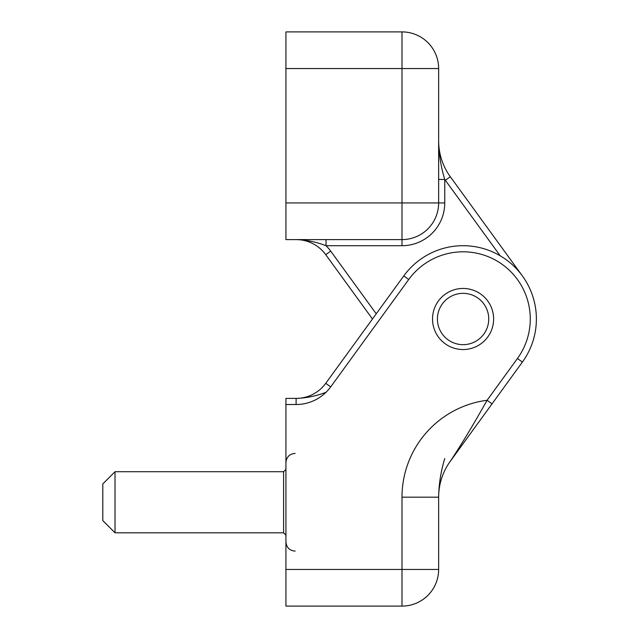 <?xml version="1.0" encoding="UTF-8"?>
<svg xmlns="http://www.w3.org/2000/svg" width="638" height="638" viewBox="0 0 638 638"><rect width="100%" height="100%" fill="white"/><g stroke="black" fill="none" stroke-linecap="round" stroke-linejoin="round"><path stroke-width="0.96" d="M492.026 403.862L487.089 400.273C473.324 424.78 461.067 445.117 450.308 461.282A61.088 61.088 0 0 0 438.641 497.185A61.088 61.088 0 0 1 450.308 461.282L522.378 362.089A73.298 73.298 0 0 0 506.165 259.698A73.298 73.298 0 0 0 403.774 275.911L408.719 279.508A67.197 67.197 0 0 1 502.577 264.642A67.197 67.197 0 0 1 517.442 358.492L487.089 400.273A97.734 97.734 0 0 0 401.996 497.185L438.641 497.185L438.641 569.447A36.653 36.653 0 0 1 401.996 606.1L285.928 606.1L285.928 398.407L296.104 398.407A36.653 36.653 0 0 0 325.755 383.302L403.774 275.911M444.75 458.555C440.858 471.346 438.824 484.218 438.641 497.185M326.026 392.298C316.169 396.07 306.192 398.104 296.104 398.407L296.104 404.516A42.762 42.762 0 0 0 330.691 386.891L408.719 279.508M437.421 319A25.656 25.656 0 0 1 475.908 296.782A25.656 25.656 0 0 1 475.908 341.218A25.656 25.656 0 0 1 437.421 319M285.928 202.94L401.996 202.94L401.996 239.593A36.653 36.653 0 0 0 438.641 202.94L401.996 202.94L401.996 68.553L438.641 68.553L438.641 202.94A36.653 36.653 0 0 1 401.996 239.593L285.928 239.593L285.928 31.9L401.996 31.9A36.653 36.653 0 0 1 438.641 68.553A36.653 36.653 0 0 0 401.996 31.9L401.996 68.553L285.928 68.553M522.378 275.911L450.308 176.718A61.088 61.088 0 0 1 438.641 140.815C438.824 153.782 440.858 166.654 444.75 179.445L438.641 179.445M326.026 239.593L326.026 245.702C316.169 241.93 306.192 239.896 296.104 239.593A36.653 36.653 0 0 1 325.755 254.698L372.472 319M450.308 176.718A61.088 61.088 0 0 1 438.641 140.815A61.088 61.088 0 0 0 450.308 176.718L445.372 180.307A67.197 67.197 0 0 1 444.75 179.445L444.75 202.94A42.762 42.762 0 0 1 401.996 245.702L326.026 245.702A42.762 42.762 0 0 1 330.691 251.109L376.245 313.8M325.755 254.698A36.653 36.653 0 0 0 296.104 239.593A36.653 36.653 0 0 1 325.755 254.698L330.691 251.109M493.621 319A30.544 30.544 0 0 0 463.076 288.456A30.544 30.544 0 0 0 432.532 319A30.544 30.544 0 0 0 463.076 349.544A30.544 30.544 0 0 0 493.621 319M450.899 460.476L450.308 461.282M115.015 471.713L102.798 483.931L102.798 520.584L115.015 532.802L115.015 471.713L283.607 471.713L283.607 532.802L115.015 532.802L283.607 532.802L286.055 535.242M522.378 362.089L517.442 358.492M325.755 383.302L330.691 386.891M296.104 404.516L285.928 404.516M500.216 255.806L445.372 180.307M444.75 202.94A42.762 42.762 0 0 1 401.996 245.702A42.762 42.762 0 0 0 444.75 202.94L438.641 202.94M401.996 239.593L401.996 245.702M401.996 606.1L401.996 569.447L285.928 569.447M438.641 569.447L401.996 569.447L401.996 497.185M295.155 453.387C289.556 453.905 286.486 456.96 285.928 462.55C286.486 456.952 289.556 453.905 295.155 453.387M295.155 551.12C289.556 550.61 286.486 547.556 285.928 541.957C286.486 547.556 289.556 550.61 295.155 551.12M283.607 471.713L286.055 469.273"/></g></svg>

